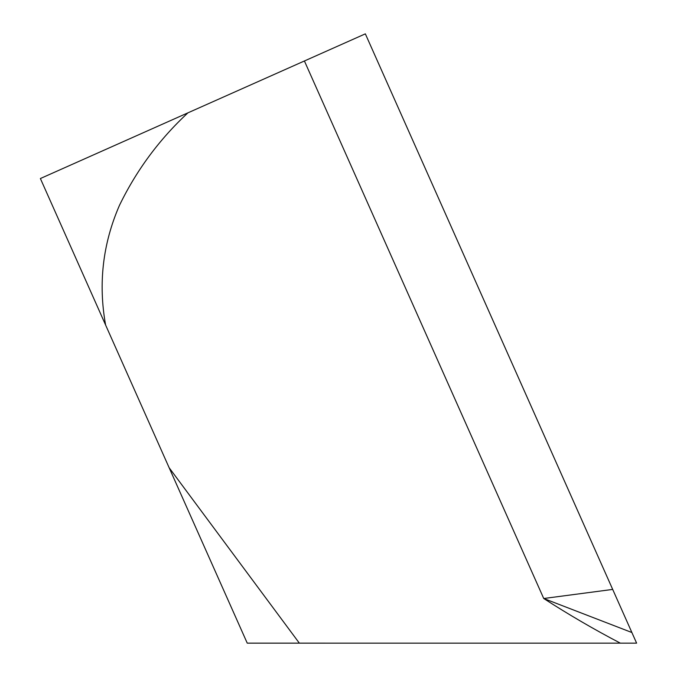<?xml version="1.0" encoding="UTF-8"?>
<svg xmlns="http://www.w3.org/2000/svg" width="677" height="677" viewBox="0 0 677 677"><rect width="100%" height="100%" fill="white"/><g stroke="black" fill="none" stroke-linecap="round" stroke-linejoin="round"><path stroke-width="1.02" d="M247.24 643.142L40.383 178.533L365.343 33.85L636.617 643.15L247.24 643.142M631.886 632.521L543.733 598.502C568.595 614.564 594.127 629.441 620.318 643.142M612.693 589.413L543.733 598.502L304.413 60.981M299.344 643.142L169.148 467.739M105.62 325.062C98.131 283.671 102.752 243.762 119.465 205.343C136.5 170.232 159.315 139.394 187.927 112.839"/></g></svg>
